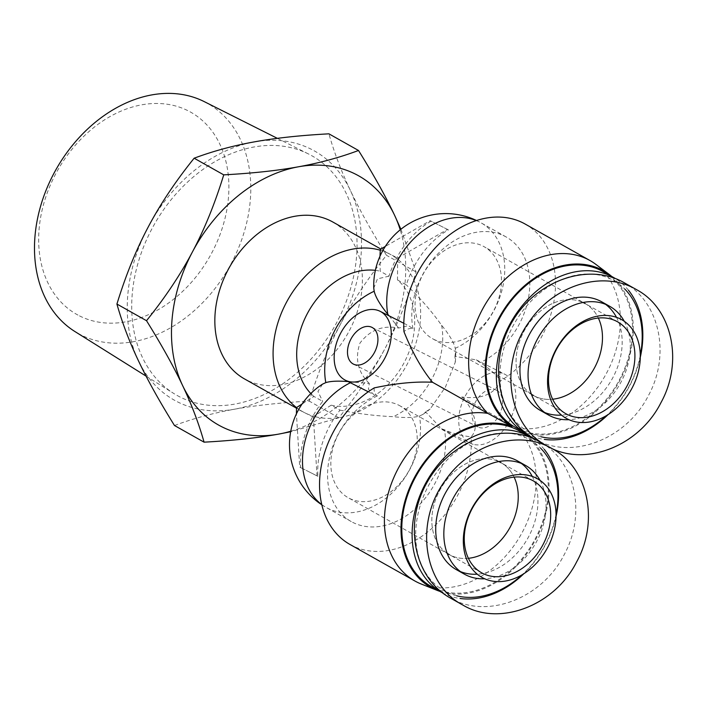 <?xml version="1.0" encoding="UTF-8"?>
<svg xmlns="http://www.w3.org/2000/svg" width="707" height="707" viewBox="0 0 707 707"><rect width="100%" height="100%" fill="white"/><g stroke="black" fill="none" stroke-linecap="round" stroke-linejoin="round"><path stroke-width="0.53" stroke-dasharray="3.54 2.65" d="M204.243 101.622A131.979 99.413 -60.6 0 1 231.472 263.022A131.979 99.413 -60.6 0 1 80.898 334.906A131.979 99.413 -60.6 0 1 74.88 331.512M79.493 315.879A116.072 87.429 119.4 0 0 228.564 196.175A116.072 87.429 119.4 0 0 93.324 127.914A116.072 87.429 119.4 0 0 79.493 315.879M180.064 397.025A137.485 103.558 -60.6 0 1 173.798 393.49A137.485 103.558 -60.6 0 1 154.126 224.764A137.485 103.558 -60.6 0 1 308.552 154.002A137.485 103.558 -60.6 0 1 336.921 322.145A137.485 103.558 -60.6 0 1 180.064 397.025M400.896 229.254L416.07 271.939C407.294 300.537 396.866 326.219 384.776 348.984A142.947 107.676 119.4 0 0 400.215 229.802M290.754 431.235A142.947 107.676 119.4 0 0 384.776 348.984C372.748 371.776 357.433 394.709 338.847 417.784L290.657 431.756M174.479 425.508C193.444 418.429 213.47 412.994 234.547 409.203A142.947 107.676 -60.6 0 1 138.386 360.658A142.947 107.676 -60.6 0 1 148.214 227.009A142.947 107.676 -60.6 0 1 254.211 141.895A142.947 107.676 -60.6 0 1 350.38 190.439A142.947 107.676 -60.6 0 1 340.544 324.089A142.947 107.676 -60.6 0 1 234.547 409.203C255.572 405.376 280.476 402.69 309.251 401.125C318.026 372.536 328.455 346.854 340.544 324.089C352.581 301.297 367.887 278.364 386.473 255.289C371.369 231.012 359.342 209.396 350.38 190.439C341.357 171.448 334.208 152.579 328.914 133.826M338.847 417.784L309.251 401.125M416.07 271.939L386.473 255.289M433.603 339.254A52.733 39.716 119.4 0 0 493.318 311.363A52.733 39.716 119.4 0 0 484.127 246.716A52.733 39.716 119.4 0 0 423.652 273.194A52.733 39.716 119.4 0 0 432.41 338.618A52.733 39.716 119.4 0 0 433.603 339.254M534.607 396.097A52.733 39.716 -60.6 0 1 533.414 395.46A52.733 39.716 119.4 0 0 552.644 399.225A52.733 39.716 -60.6 0 1 534.607 396.097M531.39 394.214A52.733 39.716 -60.6 0 1 524.656 330.028A52.733 39.716 -60.6 0 1 583.019 302.472A52.733 39.716 119.4 0 0 524.656 330.028A52.733 39.716 119.4 0 0 531.39 394.214M617.564 321.8L585.131 303.55A52.733 39.716 -60.6 0 1 598.334 318.035A52.733 39.716 119.4 0 0 585.131 303.55L484.127 246.716M398.704 405.164A52.733 39.716 -60.6 0 1 399.897 405.8A52.733 39.716 -60.6 0 1 408.655 471.233A52.733 39.716 -60.6 0 1 348.18 497.71A52.733 39.716 -60.6 0 1 338.989 433.064A52.733 39.716 -60.6 0 1 398.704 405.164M499.708 461.998A52.733 39.716 -60.6 0 1 500.901 462.634A52.733 39.716 -60.6 0 1 514.104 477.119A52.733 39.716 119.4 0 0 500.901 462.634L399.897 405.8M468.414 558.309A52.733 39.716 -60.6 0 1 449.184 554.544A52.733 39.716 119.4 0 0 468.414 558.309M447.16 553.298A52.733 39.716 -60.6 0 1 440.426 489.111A52.733 39.716 -60.6 0 1 498.788 461.556A52.733 39.716 119.4 0 0 440.426 489.111A52.733 39.716 119.4 0 0 447.16 553.298M496.924 390.45A20.574 13.53 -63.2 0 0 496.57 390.264A20.574 13.53 -63.2 0 0 475.219 402.539A20.574 13.53 -63.2 0 0 478.02 427.001A20.574 13.53 -63.2 0 0 499.23 415A20.574 13.53 -63.2 0 0 496.924 390.45M302.075 404.024L313.899 396.441L322.71 401.399A70.868 46.582 -63.2 0 0 300.625 467.627L299.706 467.115L296.427 413.86M331.203 405.173A72.026 54.245 -60.6 0 0 404.148 362.647A72.026 54.245 -60.6 0 0 397.502 279.945L397.626 258.037L388.974 253.672A90.028 67.81 -60.6 0 1 391.006 254.759A90.028 67.81 -60.6 0 1 397.193 258.85A90.028 67.81 -60.6 0 1 407.418 363.787A90.028 67.81 -60.6 0 1 313.82 416.308L313.387 417.121L317.01 475.846L308.358 471.481A52.38 1.167 -152.1 0 1 317.929 476.368A70.868 46.582 116.8 0 1 340.014 410.131L331.203 405.173L313.82 416.308A90.028 67.81 -60.6 0 1 304.735 412.755A90.028 67.81 -60.6 0 1 302.702 411.668A90.028 67.81 -60.6 0 1 296.516 407.577M317.01 475.846L317.929 476.368M313.387 417.121L296.083 408.39M300.625 467.627A52.38 1.167 -152.1 0 1 308.358 471.481L299.706 467.115M340.014 410.131C358.051 413.763 375.797 415.937 393.251 416.67A53.476 13.38 -166.2 0 0 419.419 416.034L422.698 414.514L425.561 411.854L441.513 428.742L444.42 429.803C453.001 433.603 461.892 435.927 471.092 436.776C480.035 427.974 473.84 408.478 461.698 396.998C481.732 399.588 494.776 394.117 500.839 380.596C494.962 373.473 488.016 367.463 480.018 362.576L476.279 359.854L454.919 356.416L455.264 362.205L445.454 387.047L430.148 409.008L425.561 411.854M374.233 387.887C373.756 391.439 374.798 394.126 377.352 395.947L373.72 394.524L368.4 389.212L369.337 383.468L351.971 381.992A53.476 13.38 -166.2 0 0 348.109 381.603M322.525 384.14L317.947 391.501L322.71 401.399M397.502 279.945L406.313 284.903A70.868 46.582 116.8 0 1 448.406 229.925A52.38 1.167 27.9 0 0 438.835 225.047A52.38 1.167 27.9 0 0 431.102 221.194L430.183 220.681L385.297 246.443M454.919 356.416L455.688 351.397L455.273 348.33A53.476 15.607 42.2 0 0 441.628 325.291C431.403 310.921 419.631 297.461 406.313 284.903M397.626 258.037L447.487 229.413L448.406 229.925M447.487 229.413L430.183 220.681M431.102 221.194A70.868 46.582 -63.2 0 0 389.009 276.172L380.198 271.214L379.986 256.234M379.889 250.119A90.028 67.81 -60.6 0 1 388.974 253.672L380.322 249.306M313.899 396.441A72.026 54.245 -60.6 0 1 310.815 393.534M375.355 270.357A72.026 54.245 -60.6 0 1 380.198 271.214M389.009 276.172L377.441 278.867L373.764 288.173M369.337 383.468C357.839 372.236 354.72 358.767 359.969 343.081C369.982 329.948 382.885 324.928 398.686 328.039L408.487 325.635L412.95 328.728C409.813 327.995 406.825 328.985 403.971 331.707M473.186 444.323A38.585 25.364 116.8 0 1 469.908 443.077A38.585 25.364 116.8 0 1 464.649 397.201A38.585 25.364 116.8 0 1 504.683 374.189A38.585 25.364 116.8 0 1 505.346 374.542A38.585 25.364 116.8 0 1 510.843 418.182A38.585 25.364 116.8 0 1 473.186 444.323M377.352 395.947A72.026 54.245 119.4 0 0 329.285 458.693A72.026 54.245 119.4 0 0 351.255 521.572A72.026 54.245 119.4 0 0 418.12 506.071A72.026 54.245 119.4 0 0 444.42 429.803M389.115 315.852L398.686 328.039M350.009 544.487A92.599 69.746 119.4 0 0 431.853 528.421A92.599 69.746 119.4 0 0 471.092 436.776M461.698 396.998L522.641 431.765M421.204 584.009A92.599 69.746 119.4 0 0 518.691 538.566A92.599 69.746 119.4 0 0 516.994 428.106A92.599 69.746 -60.6 0 0 608.948 368.444A92.599 69.746 -60.6 0 0 595.798 264.338M332.767 221.98A90.028 67.81 -60.6 0 1 347.711 333.695A90.028 67.81 -60.6 0 1 244.463 378.899M611.749 276.472A90.346 68.058 -60.6 0 1 618.581 382.876A90.346 68.058 -60.6 0 1 524.081 432.269M525.062 223.995A92.599 69.746 -60.6 0 1 554.306 299.317A92.599 69.746 -60.6 0 1 500.839 380.596M412.95 328.728A72.026 54.245 -60.6 0 1 439.259 252.452A72.026 54.245 -60.6 0 1 506.124 236.951A72.026 54.245 -60.6 0 1 528.094 299.839A72.026 54.245 -60.6 0 1 480.018 362.576M439.851 591.352A90.346 68.058 119.4 0 0 534.351 541.96A90.346 68.058 119.4 0 0 527.519 435.556M623.981 282.597C659.551 301.58 671.005 354.614 648.39 395.637C626.119 439.736 570.885 460.646 534.377 438.817M640.286 355.471A86.811 65.389 -60.6 0 1 629.469 385.615A86.811 65.389 -60.6 0 1 606.42 415.654M540.917 436.723A86.811 65.389 -60.6 0 1 514.272 323.726A86.811 65.389 -60.6 0 1 624.732 288.977M608.029 414.673A89.382 67.324 119.4 0 0 629.725 385.66A89.382 67.324 119.4 0 0 640.277 357.353M628.558 290.338A89.382 67.324 119.4 0 0 615.196 278.452M526.529 433.638A89.382 67.324 119.4 0 0 544.284 439.383M616.486 317.346A62.375 46.98 -60.6 0 1 613.031 377.317A62.375 46.98 -60.6 0 1 561.482 415.106M544.682 412.517A62.375 46.98 -60.6 0 1 540.475 410.502M601.657 301.783A62.375 46.98 -60.6 0 1 605.563 304.328M603.106 271.603A89.382 67.324 -60.6 0 1 619.403 379.853A89.382 67.324 -60.6 0 1 515.438 427.399M624.29 321.323A62.375 46.98 -60.6 0 1 621.135 381.886A62.375 46.98 -60.6 0 1 568.932 419.702M535.941 439.692L539.741 441.681C575.321 460.664 586.775 513.706 564.159 554.73C541.889 598.82 486.655 619.739 450.147 597.901M556.056 514.563A86.811 65.389 -60.6 0 1 545.238 544.708A86.811 65.389 -60.6 0 1 522.19 574.738M456.687 595.807A86.811 65.389 -60.6 0 1 430.042 482.81A86.811 65.389 -60.6 0 1 540.502 448.061M523.799 573.757A89.382 67.324 119.4 0 0 545.495 544.744A89.382 67.324 119.4 0 0 556.047 516.446M544.328 449.431A89.382 67.324 119.4 0 0 530.966 437.545M442.299 592.722A89.382 67.324 119.4 0 0 460.045 598.476M532.256 476.43A62.375 46.98 -60.6 0 1 528.801 536.41A62.375 46.98 -60.6 0 1 477.252 574.19M460.451 571.601A62.375 46.98 -60.6 0 1 456.245 569.586M517.427 460.867A62.375 46.98 -60.6 0 1 521.333 463.412M518.876 430.696A89.382 67.324 -60.6 0 1 535.172 538.937A89.382 67.324 -60.6 0 1 431.208 586.483M540.06 480.415A62.375 46.98 -60.6 0 1 536.905 540.97A62.375 46.98 -60.6 0 1 484.702 578.786M351.971 381.992A72.026 54.245 119.4 0 0 350.38 382.743M321.782 504.604A72.026 54.245 119.4 0 0 326.183 507.467A72.026 54.245 119.4 0 0 392.915 492.099A72.026 54.245 119.4 0 0 419.419 416.034M441.628 325.291A72.026 54.245 -60.6 0 1 393.251 416.67M476.324 220.575A72.026 54.245 -60.6 0 1 481.06 222.846A72.026 54.245 -60.6 0 1 503.066 285.548A72.026 54.245 -60.6 0 1 455.273 348.33M146.066 376.115L173.798 393.49M277.374 138.342L308.552 154.002M432.41 338.618L565.847 413.71M481.617 572.794L348.18 497.71M353.438 364.114L478.02 427.001M371.979 327.376L496.57 390.264M321.835 504.816A72.026 72.026 0 0 0 326.183 507.467L351.255 521.572M368.267 391.775L373.72 394.524M403.803 323.267L408.487 325.635M441.513 428.742L469.908 443.077M476.279 359.854L504.683 374.189M422.698 414.514A72.026 72.026 0 0 0 430.148 409.008M455.264 362.205A72.026 72.026 0 0 0 455.688 351.397M391.006 254.759L380.808 249.023M302.702 411.668L296.268 408.054M506.124 236.951L481.06 222.846A72.026 72.026 0 0 0 476.527 220.504M539.715 441.663L550.629 447.805M533.334 480.893L500.901 462.634"/><path stroke-width="1.06" d="M146.066 376.115L74.88 331.512A131.979 99.413 -60.6 0 1 56.003 169.547A131.979 99.413 -60.6 0 1 204.243 101.622L277.374 138.342M358.511 150.485C373.614 174.753 385.651 196.369 394.612 215.326A142.947 107.676 119.4 0 0 298.442 166.79C319.52 162.999 339.546 157.564 358.511 150.485L328.914 133.826C300.139 135.382 275.235 138.077 254.211 141.895C233.133 145.695 213.107 151.13 194.142 158.209C175.557 181.284 160.25 204.217 148.214 227.009C136.124 249.774 125.696 275.456 116.92 304.045C122.214 322.807 129.363 341.675 138.386 360.658C147.348 379.624 159.375 401.231 174.479 425.508L204.076 442.167C198.782 423.413 191.632 404.537 182.618 385.554A142.947 107.676 119.4 0 0 278.779 434.089A142.947 107.676 119.4 0 0 290.754 431.235M400.215 229.802A142.947 107.676 119.4 0 0 394.612 215.326L400.896 229.254M290.657 431.756L278.779 434.089C257.755 437.916 232.85 440.602 204.076 442.167M182.618 385.554C173.648 366.597 161.62 344.981 146.517 320.704C165.102 297.629 180.409 274.696 192.445 251.904A142.947 107.676 119.4 0 0 182.618 385.554M192.445 251.904C204.535 229.139 214.963 203.457 223.739 174.859C252.514 173.303 277.418 170.617 298.442 166.79A142.947 107.676 119.4 0 0 192.445 251.904M223.739 174.859L194.142 158.209M146.517 320.704L116.92 304.045M533.414 395.46A52.733 39.716 -60.6 0 1 531.39 394.214A52.733 39.716 119.4 0 0 533.414 395.46M583.019 302.472A52.733 39.716 -60.6 0 1 585.131 303.55A52.733 39.716 119.4 0 0 583.019 302.472M598.334 318.035A52.733 39.716 -60.6 0 1 593.889 368.983A52.733 39.716 -60.6 0 1 552.644 399.225A52.733 39.716 119.4 0 0 594.746 367.41A52.733 39.716 119.4 0 0 598.334 318.035M514.104 477.119A52.733 39.716 -60.6 0 1 509.65 528.067A52.733 39.716 -60.6 0 1 468.414 558.309A52.733 39.716 119.4 0 0 510.516 526.494A52.733 39.716 119.4 0 0 514.104 477.119M449.184 554.544A52.733 39.716 -60.6 0 1 447.16 553.298A52.733 39.716 119.4 0 0 449.184 554.544M500.901 462.634A52.733 39.716 119.4 0 0 498.788 461.556A52.733 39.716 -60.6 0 1 499.708 461.998M372.333 327.562A20.574 13.53 116.8 0 1 374.648 352.113A20.574 13.53 116.8 0 1 353.438 364.114A20.574 13.53 116.8 0 1 350.628 339.652A20.574 13.53 116.8 0 1 371.979 327.376A20.574 13.53 116.8 0 1 372.333 327.562M296.427 413.86L296.516 407.577L302.075 404.024M348.109 381.603A53.476 13.38 -166.2 0 0 325.803 382.62L322.525 384.14A72.026 72.026 0 0 0 321.835 504.816M385.297 246.443L380.322 249.306L379.986 256.234M310.815 393.534A72.026 54.245 -60.6 0 1 307.059 314.111A72.026 54.245 -60.6 0 1 375.355 270.357M296.516 407.577A90.028 67.81 -60.6 0 1 286.291 302.649A90.028 67.81 -60.6 0 1 379.889 250.119M476.527 220.504A72.026 72.026 0 0 0 373.764 288.173L374.18 291.249A53.476 15.607 42.2 0 0 387.825 314.279L389.115 315.852M348.595 381.435A38.585 25.364 -63.2 0 0 386.252 355.294A38.585 25.364 -63.2 0 0 380.755 311.654A38.585 25.364 -63.2 0 0 380.092 311.301A38.585 25.364 -63.2 0 0 340.067 334.314A38.585 25.364 -63.2 0 0 345.325 380.189A38.585 25.364 -63.2 0 0 348.595 381.435M611.749 276.472A90.346 68.058 -60.6 0 0 609.301 274.502A90.346 68.058 -60.6 0 0 503.472 310.293A90.346 68.058 -60.6 0 0 512.027 426.462L487.83 413.392A92.599 69.746 -60.6 0 1 488.634 299.026A92.599 69.746 -60.6 0 1 589.938 260.503L525.062 223.995A92.599 69.746 -60.6 0 0 443.218 240.062A92.599 69.746 -60.6 0 0 403.971 331.707C412.349 352.519 421.876 369.372 432.534 382.275C415.513 381.382 396.079 383.247 374.233 387.887A92.599 69.746 119.4 0 0 320.757 469.165A92.599 69.746 119.4 0 0 350.009 544.487L414.885 580.995A92.599 69.746 119.4 0 0 421.204 584.009L436.899 590.274A90.346 68.058 119.4 0 0 439.851 591.352M432.534 382.275L487.83 413.392A92.599 69.746 119.4 0 0 393.949 477.269A92.599 69.746 119.4 0 0 414.885 580.995M296.268 408.054L244.463 378.899A90.028 67.81 -60.6 0 1 228.776 268.527A90.028 67.81 -60.6 0 1 330.726 220.902A90.028 67.81 -60.6 0 1 332.767 221.98L380.808 249.023M589.938 260.503A92.599 69.746 -60.6 0 1 595.798 264.338L609.301 274.502M524.081 432.269A90.346 68.058 -60.6 0 1 522.279 431.632A90.346 68.058 119.4 0 1 525.062 433.594L522.641 431.765M512.027 426.462A90.346 68.058 119.4 0 0 411.244 484.012A90.346 68.058 119.4 0 0 436.899 590.274M527.519 435.556A90.346 68.058 119.4 0 0 525.062 433.594M660.93 402.698C683.704 361.754 672.18 308.402 636.477 289.631C603.575 270.003 554.58 284.567 529.534 321.349C498.576 362.815 507.299 425.375 546.935 445.878C583.319 467.91 638.845 446.851 660.93 402.698M631.987 388.214A56.587 42.623 119.4 0 0 597.813 316.091A56.587 42.623 119.4 0 0 551.964 402.69A56.587 42.623 119.4 0 0 631.987 388.214M534.377 438.817C498.073 418.774 487.423 364.317 511.665 322.675C535.367 280.723 588.03 261.935 623.981 282.597M627.18 385.66A52.733 39.716 -60.6 0 1 565.847 413.71A52.733 39.716 -60.6 0 1 557.098 348.277A52.733 39.716 -60.6 0 1 617.564 321.8A52.733 39.716 -60.6 0 1 627.18 385.66M606.42 415.654A86.811 65.389 -60.6 0 1 540.917 436.723M624.732 288.977A86.811 65.389 -60.6 0 1 640.286 355.471M640.277 357.353A89.382 67.324 119.4 0 0 628.558 290.338M615.196 278.452A89.382 67.324 119.4 0 0 613.429 277.418A89.382 67.324 119.4 0 0 510.914 322.295A89.382 67.324 119.4 0 0 525.761 433.205A89.382 67.324 119.4 0 0 526.529 433.638M544.284 439.383A89.382 67.324 119.4 0 0 608.029 414.673M561.482 415.106A62.375 46.98 -60.6 0 1 544.682 412.517M568.932 419.702A62.375 46.98 -60.6 0 1 548.588 415.062L540.475 410.502A62.375 46.98 -60.6 0 1 530.117 333.103A62.375 46.98 -60.6 0 1 601.657 301.783L609.761 306.343A62.375 46.98 -60.6 0 1 624.29 321.323M605.563 304.328A62.375 46.98 -60.6 0 1 616.486 317.346M525.761 433.205L515.438 427.399A89.382 67.324 -60.6 0 1 500.591 316.489A89.382 67.324 -60.6 0 1 603.106 271.603L613.429 277.418M548.588 415.062A62.375 46.98 -60.6 0 1 538.23 337.663A62.375 46.98 -60.6 0 1 609.761 306.343M576.691 561.782C599.474 520.847 587.941 467.495 552.247 448.724C519.345 429.087 470.349 443.66 445.295 480.433C414.346 521.899 423.069 584.468 462.705 604.962C499.089 626.994 554.615 605.934 576.691 561.782M547.757 547.298A56.587 42.623 119.4 0 0 513.582 475.184A56.587 42.623 119.4 0 0 467.725 561.782A56.587 42.623 119.4 0 0 547.757 547.298M450.147 597.901C414.541 578.211 403.45 525.345 426.224 483.933C448.503 442.264 499.398 421.743 535.941 439.692M542.949 544.744A52.733 39.716 -60.6 0 1 481.617 572.794A52.733 39.716 -60.6 0 1 472.859 507.361A52.733 39.716 -60.6 0 1 533.334 480.893A52.733 39.716 -60.6 0 1 542.949 544.744M522.19 574.738A86.811 65.389 -60.6 0 1 456.687 595.807M540.502 448.061A86.811 65.389 -60.6 0 1 556.056 514.563M556.047 516.446A89.382 67.324 119.4 0 0 544.328 449.431M530.966 437.545A89.382 67.324 119.4 0 0 529.198 436.502A89.382 67.324 119.4 0 0 426.683 481.379A89.382 67.324 119.4 0 0 441.522 592.298A89.382 67.324 119.4 0 0 442.299 592.722M460.045 598.476A89.382 67.324 119.4 0 0 523.799 573.757M477.252 574.19A62.375 46.98 -60.6 0 1 460.451 571.601M484.702 578.786A62.375 46.98 -60.6 0 1 464.358 574.146L456.245 569.586A62.375 46.98 -60.6 0 1 445.887 492.187A62.375 46.98 -60.6 0 1 517.427 460.867L525.531 465.427A62.375 46.98 -60.6 0 1 540.06 480.415M521.333 463.412A62.375 46.98 -60.6 0 1 532.256 476.43M441.522 592.298L431.208 586.483A89.382 67.324 -60.6 0 1 416.361 475.572A89.382 67.324 -60.6 0 1 518.876 430.696L529.198 436.502M464.358 574.146A62.375 46.98 -60.6 0 1 454 496.747A62.375 46.98 -60.6 0 1 525.531 465.427M350.38 382.743A72.026 54.245 119.4 0 0 304.699 442.405A72.026 54.245 119.4 0 0 321.782 504.604M325.803 382.62A72.026 54.245 -60.6 0 1 374.18 291.249M387.825 314.279A72.026 54.245 -60.6 0 1 411.951 240.636A72.026 54.245 -60.6 0 1 476.324 220.575M345.325 380.189L368.267 391.775M380.092 311.301L403.803 323.267M534.404 438.826L546.935 445.878M623.945 282.579L636.477 289.631M450.173 597.919L462.705 604.971M550.629 447.805L552.247 448.715"/></g></svg>
